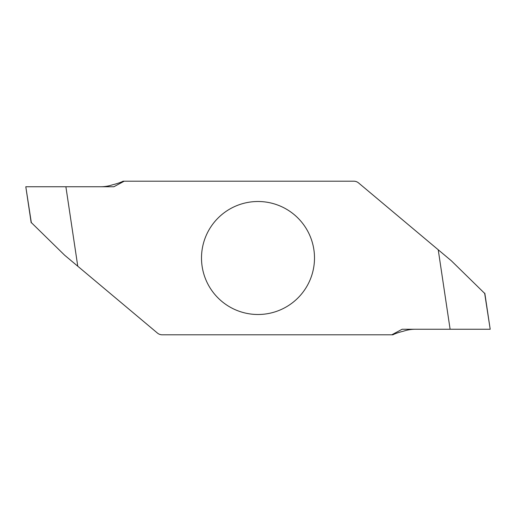 <?xml version="1.0" encoding="UTF-8"?>
<svg xmlns="http://www.w3.org/2000/svg" width="516" height="516" viewBox="0 0 516 516"><rect width="100%" height="100%" fill="white"/><g stroke="black" fill="none" stroke-linecap="round" stroke-linejoin="round"><path stroke-width="0.77" d="M391.805 334.807L162.198 334.807A7.405 7.405 0 0 1 157.438 333.072L77.768 266.224L65.887 186.747L113.875 186.747L124.195 181.193L353.802 181.193A7.405 7.405 0 0 1 358.562 182.928L438.232 249.776L450.113 329.253L402.125 329.253L391.805 334.807L392.87 334.807C395.288 333.542 398.92 332.31 403.757 331.104A37.017 37.017 0 0 1 415.315 329.253M258 201.504A56.496 56.496 0 0 1 314.496 258A56.496 56.496 0 0 1 258 314.496A56.496 56.496 0 0 1 201.504 258A56.496 56.496 0 0 1 258 201.504M124.195 181.193L123.131 181.193C120.712 182.458 117.08 183.69 112.243 184.896A37.017 37.017 0 0 1 100.684 186.747L26.742 186.747L100.684 186.747M77.768 266.224L64.61 255.181L31.321 222.583L25.8 186.747L65.887 186.747M438.232 249.776L451.39 260.819L484.679 293.417L490.2 329.253L450.113 329.253M25.806 186.798L31.186 222.789M490.194 329.202L484.814 293.211"/></g></svg>
